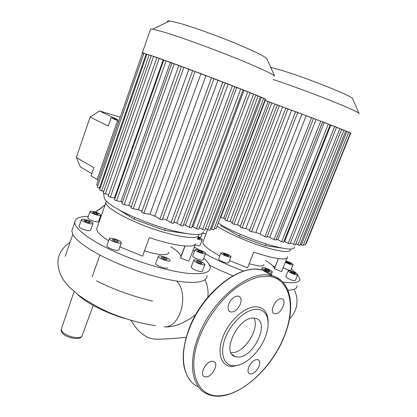 <?xml version="1.0" encoding="UTF-8"?>
<svg xmlns="http://www.w3.org/2000/svg" width="417" height="417" viewBox="0 0 417 417"><rect width="100%" height="100%" fill="white"/><g stroke="black" fill="none" stroke-linecap="round" stroke-linejoin="round"><path stroke-width="0.63" d="M203.757 258.264C207.744 261.793 209.871 264.858 210.142 267.464C210.455 272.53 203.36 274.506 188.875 273.396C170.021 271.691 139.58 262.913 114.941 251.785C90.27 240.651 74.768 228.844 74.716 222.417C74.898 218.43 79.433 216.407 88.326 216.35M100.106 217.179L100.758 217.262M207.056 275.554C207.218 278.186 205.373 280.099 201.51 281.287C197.846 282.372 192.534 282.648 185.586 282.116C178.57 281.553 170.417 280.161 161.134 277.936C141.509 273.083 122.718 266.286 104.756 257.539C87.487 248.793 76.905 241.177 73.022 234.688L71.797 230.867L72.787 228M168.749 252.332C168.755 254.339 165.794 255.032 159.862 254.417C155.447 253.885 150.328 252.686 144.501 250.815M198.815 234.49L198.544 235.694C196.391 239.806 175.025 236.7 150.579 228.026C126.116 219.394 106.027 207.77 105.855 202.761L106.429 201.135M189.229 260.448L195.427 243.976C193.478 248.303 173.013 245.801 149.322 237.591L142.572 256.111L119.898 246.895M108.618 240.75C100.846 235.829 96.864 231.868 96.681 228.865L97.354 226.942M119.017 243.163C113.877 242.1 110.646 240.635 109.322 238.764C109.348 238.227 110.171 238.06 111.792 238.253C116.896 239.316 120.106 240.776 121.425 242.642C121.404 243.168 120.607 243.34 119.017 243.163M121.321 242.929L118.866 249.783C118.84 250.33 118.032 250.523 116.442 250.356C111.297 249.335 108.076 247.86 106.773 245.936L106.877 245.644M170.162 260.594C170.006 262.512 158.079 258.352 158.246 256.429L158.267 256.273C158.596 254.422 170.298 258.54 170.172 260.453L170.162 260.594M167.525 267.688C167.342 269.684 155.426 265.54 155.624 263.549L155.744 263.226M203.381 262.799L204.961 264.336C205.336 265.738 198.482 264.029 195.234 261.886L193.697 260.375C193.368 258.978 200.134 260.682 203.381 262.799M204.856 264.618L202.401 271.066C202.756 272.515 195.901 270.841 192.67 268.668L191.153 267.12L191.262 266.833M200.431 250.341C203.506 251.529 205.227 252.561 205.591 253.437C205.32 254.141 203.527 253.932 200.207 252.806C197.116 251.607 195.396 250.575 195.047 249.705C195.333 249.006 197.132 249.22 200.431 250.341M205.503 253.672L203.194 259.755C202.912 260.484 201.114 260.297 197.799 259.176C194.713 257.982 193.003 256.935 192.664 256.038L192.753 255.798M90.958 212.597L89.989 211.575C89.702 210.288 97.104 212.133 99.851 214.025L100.846 215.063C101.185 216.36 93.695 214.505 90.958 212.597M100.778 215.255L98.594 221.474C98.912 222.819 91.422 221 88.701 219.061L87.815 217.82M86.11 222.621C83.191 221.505 81.607 220.536 81.367 219.717C81.878 218.868 84.177 219.118 88.263 220.473C91.167 221.583 92.751 222.553 93.007 223.376C92.522 224.231 90.228 223.981 86.11 222.621M92.923 223.611L90.609 230.215C90.114 231.107 87.815 230.882 83.702 229.538C80.789 228.417 79.214 227.437 78.98 226.593L79.063 226.353M186.952 233.728L164.606 230.372L134.165 219.253L119.361 210.006M134.165 219.253L134.8 217.486M164.606 230.372L165.268 228.573M85.193 221.479L84.187 220.442L86.183 220.504L89.186 221.599L90.208 222.636L88.216 222.579L85.193 221.479M89.186 221.599L88.837 222.595M86.183 220.504L85.772 221.693M93.794 212.243L96.629 213.103L98.271 214.176L97.072 214.39L94.216 213.525L92.579 212.451L93.794 212.243L93.507 213.061M96.629 213.103L96.264 214.145M201.755 251.508L203.095 252.577L201.661 252.634L198.878 251.618L197.549 250.554L198.992 250.502L201.755 251.508L201.369 252.53M198.992 250.502L198.638 251.43M202.209 263.195L201.385 263.638L198.497 262.783L196.449 261.495L197.293 261.063L200.16 261.912L202.209 263.195M200.16 261.912L199.696 263.137M197.293 261.063L196.996 261.84M166.816 259.801L163.98 259.197L161.379 257.826L161.629 257.07L164.449 257.675L167.035 259.035L166.816 259.801M167.035 259.035L166.758 259.786M164.449 257.675L163.902 259.155M115.754 241.651L112.819 240.364L112.465 239.41L115.014 239.744L117.928 241.016L118.308 241.975L115.754 241.651M117.928 241.016L117.62 241.886M115.014 239.744L114.529 241.115M188.922 261.266L180.561 258.034L185.059 245.994M180.889 257.143L180.905 256.648C180.545 254.021 177.178 250.742 170.798 246.807M192.998 250.435L194.431 251.347M152.565 301.022C132.945 296.482 114.248 289.747 96.473 280.823M195.839 314.491C191.627 317.879 178.21 327.757 164.105 326.871C180.165 328.08 189.506 294.73 176.798 281.068M124.746 318.473C105.303 312.745 86.079 302.81 77.426 294.282M297.691 274.782L299.802 278.749C300.115 281.991 295.862 283.252 287.032 282.538L282.731 282.012M243.596 271.128C229.173 265.754 216.454 259.989 205.44 253.828M198.633 249.762L194.338 246.869M232.884 275.83L217.799 269.273L209.496 265.17M263.898 264.571C263.971 265.858 262.178 266.301 258.524 265.91L249.137 263.81M290.268 249.111L290.409 249.632C289.893 252.968 280.61 251.92 262.554 246.478C245.592 241.089 226.061 232.285 217.085 226.103M287.568 256.742C288.413 260.807 273.531 258.988 253.734 252.056L247.578 267.797L229.512 260.63M219.816 255.892C208.948 249.981 203.282 245.462 202.818 242.329L203.183 241.37M229.631 257.018C225.253 256.022 222.344 254.688 220.921 253.02L222.36 252.697C226.718 253.698 229.605 255.027 231.034 256.695L229.631 257.018M230.95 256.903L228.688 262.757L227.281 263.122C222.897 262.152 219.999 260.807 218.591 259.098L218.675 258.879M272.265 271.748L272.28 271.821C272.734 273.463 262.392 269.622 262.21 268.074L262.199 268.022C261.787 266.4 271.962 270.169 272.265 271.748M295.872 273.104L297.722 274.636C296.753 275.272 294.136 274.537 289.878 272.437L288.058 270.92C289.033 270.289 291.639 271.019 295.872 273.104M297.644 274.834L295.398 280.406C294.412 281.074 291.796 280.349 287.548 278.233L285.827 276.487M285.848 261.042L288.058 261.72C291.009 262.872 292.698 263.836 293.12 264.613C292.969 265.097 291.619 264.899 289.059 264.008L285.348 262.298M293.052 264.779L290.925 270.075C290.769 270.581 289.414 270.388 286.86 269.507L283.159 267.782M281.788 248.068L265.358 245.686L239.53 236.215L221.041 225.899L221.37 225.029M239.53 236.215L240.27 234.291M221.041 225.899L220.989 224.805M265.358 245.686L266.051 243.914M197.851 237.539L199.972 238.805L197.522 238.404M198.747 237.867L198.419 238.732M289.518 262.773L290.941 263.732L289.982 263.82L286.171 261.985L287.141 261.902L289.518 262.773L289.21 263.539M287.141 261.902L286.906 262.481M295.252 273.484L294.887 273.901L292.52 273.182L290.524 272.051L290.899 271.644L293.255 272.358L295.252 273.484M293.255 272.358L292.88 273.297M290.899 271.644L290.696 272.15M269.637 271.097L267.448 270.607L265.045 269.424L264.847 268.73L267.031 269.22L269.424 270.398L269.637 271.097M269.424 270.398L269.184 270.998M267.031 269.22L266.64 270.211M202.209 239.785L200.071 245.451C199.811 246.066 198.153 245.858 195.104 244.826M198.039 237.028C200.603 238.071 202.016 238.925 202.276 239.603C202.026 240.192 200.374 239.968 197.324 238.931M202.182 233.593L200.89 237.023C200.827 237.44 199.889 237.419 198.07 236.955M226.712 255.715L224.122 254.61L223.397 253.744L225.248 253.984L227.823 255.084L228.563 255.949L226.712 255.715M227.823 255.084L227.536 255.824M225.248 253.984L224.883 254.938M278.462 258.566L274.396 268.798L281.637 271.587L287.068 257.998M274.396 268.798L274.386 268.631C274.026 266.604 271.071 263.878 265.525 260.458M296.956 285.786C297.081 287.188 296.367 288.267 294.819 289.023C293.292 289.752 290.983 290.123 287.892 290.128M272.624 265.754L275.069 267.104M202.735 233.197L206.05 233.781M291.327 269.08L296.497 273.479M230.94 352.62L232.133 352.662C244.503 353.022 260.031 328.315 253.958 318.098M253.698 318.088C238.467 316.472 220.937 352.839 235.052 356.598L238.211 357.072C253.859 357.411 270.185 321.966 255.887 318.442L253.698 318.088M268.162 322.57C268.131 312.896 264.279 307.631 256.591 306.776C245.577 306.01 229.334 320.22 222.928 336.853C216.35 353.48 221.495 367.195 232.931 366.418L240.328 364.531M234.776 365.725C240.296 365.318 245.967 362.451 251.8 357.119C260.635 348.482 265.999 338.661 267.881 327.663C269.069 316.451 265.514 310.305 257.216 309.226C246.786 308.554 231.461 322.018 225.388 337.739C219.16 353.454 223.971 366.449 234.776 365.725M248.777 367.069C247.51 370.635 247.834 372.913 249.747 373.903C253.234 374.31 256.304 371.855 258.957 366.548C260.25 362.957 259.916 360.663 257.956 359.668C254.495 359.292 251.435 361.758 248.777 367.069M275.225 313.782C281.032 314.376 287.428 300.037 281.85 298.88L281.256 298.781C275.501 297.993 268.939 312.479 274.495 313.662L275.225 313.782M240.275 304.368C241.74 300.031 241.162 297.285 238.534 296.127C234.693 295.773 231.451 298.322 228.808 303.784C227.374 308.09 227.932 310.821 230.492 311.973C234.37 312.375 237.627 309.836 240.275 304.368M212.217 361.278C205.878 361.106 198.951 374.93 204.492 376.676L206.102 376.916C212.514 376.885 219.238 363.202 213.66 361.497L212.217 361.278M264.863 100.304L324.546 122.572C343.728 129.984 352.49 133.565 350.822 133.325L350.64 133.284M273.067 79.454C288.595 84.604 311.301 92.908 329.274 100.033C347.986 107.518 357.927 111.996 359.094 113.471L352.573 98.626C353.491 96.692 308.278 78.495 282.716 70.655L270.68 67.309M330.181 124.897L330.832 125.152L284.613 241.495L283.946 241.334M322.602 121.957L324.181 122.567L277.842 239.744L276.247 239.29M313.49 118.47L316.091 119.46L269.742 237.304L267.161 236.46M259.953 233.968L255.829 232.451L301.934 114.096L306.161 115.691L259.953 233.968L264.92 236.653L266.864 237.221L313.521 118.386L311.588 117.641L264.92 236.653M249.674 230.075L245.832 228.516L291.592 110.229L295.58 111.72M240.338 226.186L237.325 224.852L282.663 106.924L285.838 108.097M232.248 222.511L229.986 221.417L274.866 104.062L277.284 104.948M225.216 219.008L223.689 218.2L268.068 101.602L269.731 102.201M218.211 223.142L222.662 225.753C234.646 232.441 254.052 240.416 269.57 244.987C285.833 249.543 294.131 250.273 294.47 247.172M264.852 100.325L268.068 101.602M220.332 217.554L223.689 218.2M269.768 102.102L274.866 104.062M224.867 219.931L226.853 220.848L229.986 221.417M231.941 223.319L277.315 104.855L282.663 106.924M231.925 223.361L233.942 224.252L237.325 224.852M285.869 108.019L291.592 110.229M240.056 226.921L242.079 227.859L245.832 228.516M249.413 230.752L295.611 111.641L301.934 114.096M249.397 230.794L251.451 231.701L255.829 232.451M306.161 115.691L311.588 117.641M316.091 119.46L322.638 121.863L275.913 240.145L273.985 239.582L269.742 237.304M324.181 122.567L330.222 124.787L283.55 242.334L281.642 241.771L277.842 239.744M330.832 125.152L336.535 127.253L290.013 243.919L288.126 243.361L284.613 241.495M336.488 127.373L339.839 128.582L293.547 244.414L290.467 242.783M295.856 243.851L299.787 245.504L345.756 130.938L343.921 130.234L297.941 244.956M341.648 129.416L343.921 130.234M300.224 244.414L303.117 245.524L348.69 132.173L346.876 131.475L301.293 244.977M345.709 131.053L346.876 131.475M305.791 243.783L306.151 243.778L350.666 133.221L350.348 133.086M303.545 244.461L305.307 244.982L350.4 132.96L348.643 132.288M293.547 244.414L295.408 244.967L341.7 129.296L339.839 128.582M143.776 53.668C142.218 52.943 141.749 52.631 142.379 52.724L156.881 57.489C174.051 63.54 205.69 75.331 230.262 84.839C254.912 94.372 268.449 100.038 265.483 99.418L265.217 99.361M150.438 29.544L150.641 28.966L152.721 29.122L165.627 32.594C181.885 37.629 210.538 48.033 234.307 57.577C258.128 67.137 273.734 74.45 274.584 76.16L266.937 58.813C265.097 56.457 254.354 51.187 234.698 43.008C215.99 35.336 193.535 27.277 180.373 23.467L169.719 20.933C167.598 20.688 166.941 21.006 167.759 21.882M243.017 90.02L243.976 90.4L192.982 226.712L191.982 226.53M234.781 86.778L236.731 87.539L185.492 225.201L183.506 224.737M225.18 83.046L228.135 84.192L176.777 223.017L173.811 222.188M213.947 78.745L218.002 80.293L166.67 220.051L162.666 218.763M154.816 216.074L149.927 214.286L200.9 73.804L205.93 75.701L154.816 216.074L159.847 219.092C161.108 219.707 161.932 219.926 162.307 219.743L213.984 78.636L211.539 77.692L159.847 219.092M141.968 211.179L138.361 209.688L188.854 69.305L192.628 70.708M131.319 206.613L128.843 205.466L178.789 65.589L181.426 66.558M122.4 202.323L120.935 201.562L170.287 62.498L171.877 63.071M114.941 198.247L114.446 197.95L163.172 59.949L163.719 60.142M104.187 197.408L104.24 197.788C104.75 200.051 108.055 203.11 114.154 206.968C126.7 214.859 150.834 224.763 170.845 230.158C191.909 235.469 202.761 235.949 203.402 231.597M118.751 121.42L117.495 120.821L97.125 179.44L91.068 175.828L93.882 167.702L76.327 157.527L90.108 117.083L99.548 110.979L117.87 119.736L111.146 117.771L108.269 126.09L90.108 117.083M98.323 180.154L97.125 179.44L117.495 120.821L118.824 121.206L111.146 117.771M100.096 188.338L97.255 187.29L143.948 53.173L146.867 54.273M146.925 54.101L151.225 55.742M103.786 191.288L101.675 190.882L99.543 189.917M108.764 194.53L105.376 193.895L103.202 192.951L151.288 55.565L156.849 57.708M108.18 196.193L156.917 57.525L163.172 59.949M108.165 196.24L110.364 197.194L114.446 197.95M114.409 199.759L163.782 59.975L170.287 62.498M114.388 199.811L116.614 200.775L120.935 201.562M171.924 62.931L178.789 65.589M121.941 203.6L124.172 204.632L128.843 205.466M130.917 207.734L181.468 66.433L188.854 69.305M130.896 207.786L133.169 208.781L138.361 209.688M141.603 212.185L192.67 70.598L200.9 73.804M141.582 212.243L143.87 213.243L149.927 214.286M205.93 75.701L211.539 77.692M218.002 80.293L225.222 82.931L173.415 223.267C173.05 223.444 172.242 223.231 170.986 222.615L166.67 220.051M228.135 84.192L234.834 86.647L183.053 225.951C182.703 226.129 181.906 225.915 180.655 225.305L176.777 223.017M236.731 87.539L243.075 89.869L191.45 227.943L189.089 227.307L185.492 225.201M243.976 90.4L247.75 91.745L196.381 228.688L192.982 226.712M199.352 227.63L202.579 229.491L204.872 230.121L255.85 94.977L253.572 94.096L202.579 229.491M249.997 92.824L253.572 94.096M205.492 228.474L207.645 229.704L209.902 230.33L260.411 96.874L258.165 96.004L207.645 229.704M255.788 95.154L258.165 96.004M210.512 228.73L213.713 229.908L263.638 98.287L261.433 97.432L211.492 229.287M260.349 97.046L261.433 97.432M214.312 228.328L216.084 228.735L265.306 99.131L263.575 98.454M196.381 228.688L198.711 229.324L250.064 92.642L247.75 91.745M97.828 185.643L96.64 185.002L142.588 52.881L143.886 53.35M91.818 173.66L80.398 166.899L76.327 157.527M120.247 117.114L99.548 110.979M61.377 328.851L61.148 329.529L62.785 332.448C66.835 335.622 71.734 337.363 77.484 337.676C80.366 337.619 81.92 336.91 82.149 335.555L93.22 305.416M130.886 320.173C137.876 332.167 146.007 338.505 155.265 339.177C162.119 339.349 176.37 338.442 186.18 337.233M272.666 275.903C269.846 273.099 266.427 271.165 262.418 270.096L258.743 269.429C236.992 265.775 201.755 294.84 189.063 329.628C178.528 356.577 183.412 380.7 198.45 386.898M280.73 280.141L275.413 276.872L272.02 275.726L268.366 275.079C246.702 271.587 211.257 301.23 198.299 336.436C187.525 363.812 192.315 388.123 207.4 394.086C230.929 404.886 270.138 372.97 284.144 336.701M221.354 395.597C244.195 393.695 272.337 366.22 283.987 336.743C296.153 307.246 290.566 278.655 268.684 276.294L258.811 276.924C251.628 278.874 244.206 282.424 236.543 287.568C221.286 299.072 207.338 317.566 199.576 336.894C185.742 371.625 198.138 398.845 221.354 395.597M104.99 205.216L95.576 212.107M265.233 100.476L220.718 217.648M271.874 102.874L226.853 220.848M279.442 105.642L233.942 224.252M288.022 108.806L242.079 227.859M297.78 112.439L251.451 231.701M320.72 121.128L273.985 239.582M328.325 124.058L281.642 241.771M334.658 126.528L288.126 243.361M146.169 53.996L99.371 188.197M149.182 54.935L101.675 190.882M153.576 56.41L105.376 193.895M159.231 58.385L110.364 197.194M166.128 60.84L116.614 200.775M174.296 63.806L124.172 204.632M183.866 67.319L133.169 208.781M195.088 71.489L143.87 213.243M222.808 81.998L170.986 222.615M232.451 85.725L180.655 225.305M240.724 88.957L189.089 227.307M71.797 230.867L74.716 222.417M96.681 228.865L105.855 202.761M106.773 245.936L109.322 238.764M155.624 263.549L158.246 256.429M87.747 218.018L89.989 211.575M78.98 226.593L81.367 219.717M192.664 256.038L195.047 249.705M191.153 267.12L193.697 260.375M180.905 256.648L184.898 245.983M92.152 276.94L99.908 255.058M65.203 256.325L72.819 234.328M74.101 291.551L61.148 329.529C60.642 334.914 69.931 338.187 76.28 338.568M207.828 297.206C208.578 290.93 207.598 285.113 204.883 279.75M155.546 325.568C141.78 323.811 125.22 319.219 109.066 312.479C98.49 307.725 88.169 301.84 78.12 294.819L69.384 287.115L64.776 281.793C58.635 273.708 56.399 262.955 59.068 255.663C61.028 250.289 64.698 245.832 70.066 242.277M289.476 318.979C293.662 314.668 296.106 309.841 296.81 304.504C297.196 299.442 297.107 296.226 294.475 290.133M76.738 338.562C79.532 338.343 81.19 337.65 81.722 336.477M202.818 242.329L207.598 229.678M218.591 259.098L220.921 253.02M271.191 274.563L272.192 272.04M285.749 276.685L288.058 270.92M261.469 269.867L262.199 268.022M274.386 268.631L278.389 258.561M232.003 354.377L235.052 356.598M284.159 336.649C295.835 308.731 291.848 280.719 272.02 275.726L262.418 270.096C240.708 262.778 202.245 292.385 188.823 329.326C180.676 352.579 181.421 369.973 191.049 381.498M248.73 373.158L249.747 373.903M230.492 311.973L229.011 310.983M95.389 212.044L105.063 205.008M269.773 102.097L224.852 219.968M285.869 108.013L240.041 226.957M169.719 20.933L152.721 29.122M104.24 197.788L103.604 193.274M103.452 192.232L103.307 191.195M99.527 189.959L146.93 54.101M171.924 62.925L121.926 203.652M150.641 28.966L142.379 52.724"/></g></svg>
